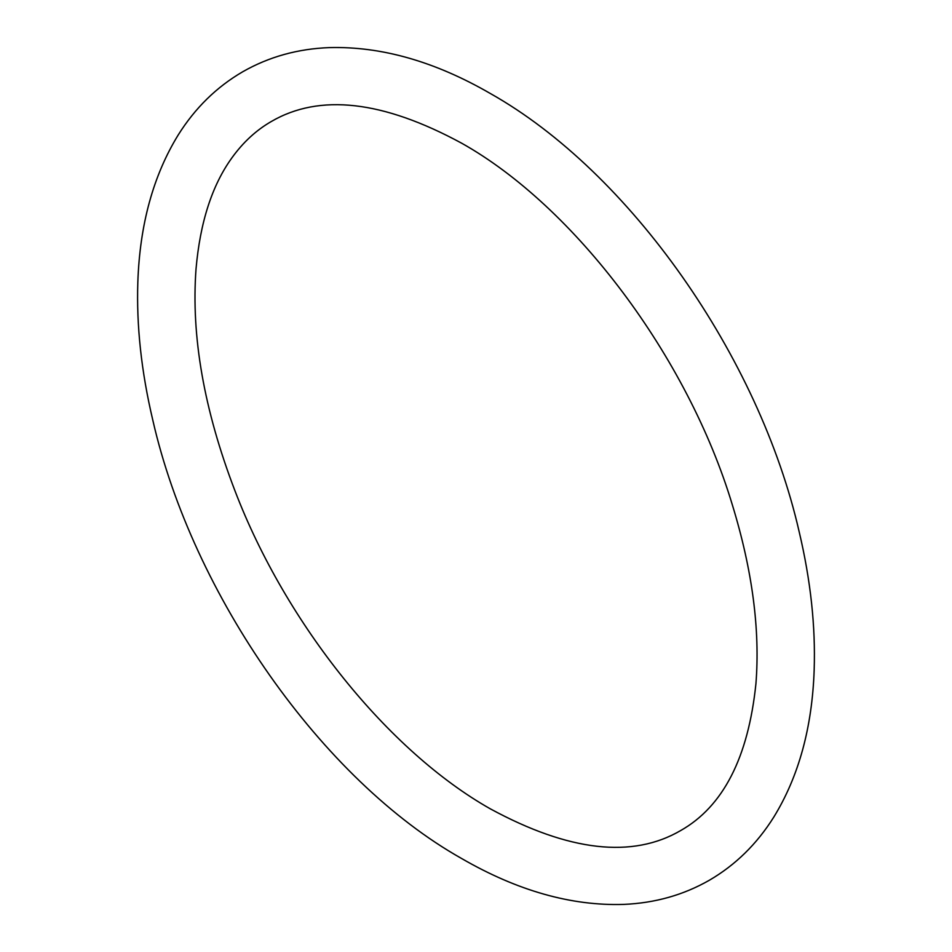 <?xml version="1.0" encoding="UTF-8"?>
<svg xmlns="http://www.w3.org/2000/svg" width="952" height="952" viewBox="0 0 952 952"><rect width="100%" height="100%" fill="white"/><g stroke="black" fill="none" stroke-linecap="round" stroke-linejoin="round"><path stroke-width="1.43" d="M242.629 71.817C268.857 56.822 297.821 48.754 329.547 47.6C381.478 46.255 435.088 61.559 490.339 93.51C629.843 172.026 759.363 356.845 799.24 532.073C810.652 580.387 815.626 626.38 814.162 670.029C812.187 727.506 798.728 776.523 773.798 817.078C756.935 843.972 735.468 865.023 709.371 880.231C683.512 895.023 654.952 903.079 623.715 904.4C571.402 906.054 517.388 890.763 461.66 858.537C322.157 780.021 192.637 595.202 152.76 419.975C141.348 371.661 136.374 325.667 137.838 282.018C139.813 224.553 153.272 175.537 178.202 134.97C195.065 108.076 216.532 87.025 242.629 71.817M271.32 121.499C256.219 130.174 243.057 142.324 231.836 157.937C212.034 185.426 200.099 222.423 196.029 268.952C191.043 336.08 204.014 409.991 234.918 490.697C286.076 624.536 388.713 751.473 490.339 808.855C568.939 851.493 632.39 858.716 680.68 830.549C723.175 806.487 748.26 757.554 755.924 683.774C760.196 629.772 752.354 570.224 732.421 505.131C687.796 356.691 574.734 206.584 461.66 143.205C383.061 100.555 319.61 93.332 271.32 121.499"/></g></svg>
